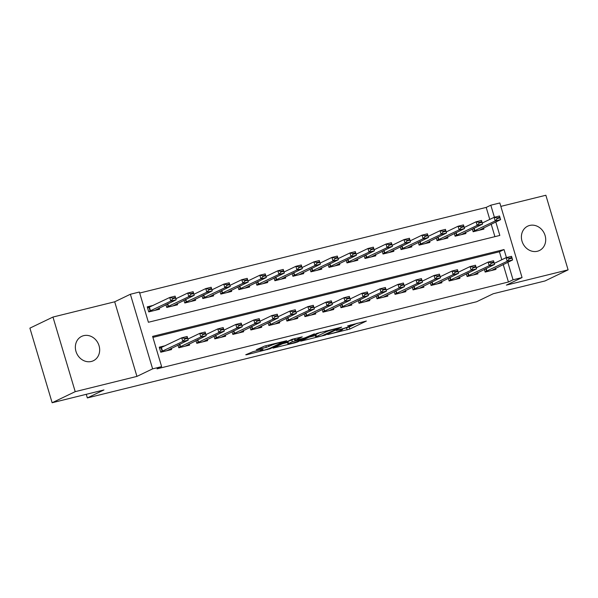 <?xml version="1.0" encoding="UTF-8"?>
<svg xmlns="http://www.w3.org/2000/svg" width="598" height="598" viewBox="0 0 598 598"><rect width="100%" height="100%" fill="white"/><g stroke="black" fill="none" stroke-linecap="round" stroke-linejoin="round"><path stroke-width="0.9" d="M327.764 334.559L349.837 329.042L366.357 321.044L347.647 325.858A6.63 0.576 163.4 0 1 351.101 325.349A6.63 0.576 163.4 0 1 350.406 325.85L349.053 326.501A6.63 0.576 163.4 0 1 340.494 329.296L336.188 330.507L339.223 329.902A6.63 0.576 163.4 0 1 342.684 329.401A6.63 0.576 163.4 0 1 341.981 329.902L340.628 330.552A6.63 0.576 163.4 0 1 332.069 333.348L327.764 334.559M91.359 361.461A13.515 11.825 64.3 0 0 93.37 360.744A13.515 11.825 64.3 0 0 98.655 344.56A13.515 11.825 64.3 0 0 83.668 335.657A13.515 11.825 64.3 0 0 81.657 336.382A13.515 11.825 64.3 0 0 76.372 352.566A13.515 11.825 64.3 0 0 91.359 361.461M537.4 251.25A13.515 11.825 64.3 0 0 539.411 250.532A13.515 11.825 64.3 0 0 544.688 234.341A13.515 11.825 64.3 0 0 529.708 225.446A13.515 11.825 64.3 0 0 527.698 226.164A13.515 11.825 64.3 0 0 522.413 242.347A13.515 11.825 64.3 0 0 537.4 251.25M252.984 351.691L245.733 354.764L246.6 354.764L270.147 348.731L286.666 340.733L264.712 346.048L256.295 349.733L266.312 347.371L271.724 345.181A5.546 0.486 163.4 0 1 277.636 343.17A5.546 0.486 163.4 0 1 281.77 342.43A5.546 0.486 163.4 0 1 281.187 342.841L270.453 348.006A5.546 0.486 163.4 0 1 264.54 350.009A5.546 0.486 163.4 0 1 260.407 350.757A5.546 0.486 163.4 0 1 260.99 350.338L262.993 349.329L261.917 349.486L252.984 351.691M52.138 402.746L29.9 328.138L52.968 317.052L75.206 391.653L52.138 402.746L103.955 389.941L87.345 397.924L476.613 301.743L493.223 293.753L545.032 280.948L568.1 269.862L506.379 285.111L522.061 277.569L513.054 279.797L508.435 282.009L157.012 368.846L161.624 366.626L152.617 368.854L130.379 294.253L139.386 292.026L148.401 322.27L499.823 235.44L495.802 221.933M75.206 391.653L136.935 376.396L152.617 368.854M300.749 341.166L325.163 335.134L341.682 327.143L317.052 333.333L300.749 341.166M294.978 342.804L273.024 348.118L292.22 339.253L302.229 336.891L295.405 340.225L296.264 340.225L304.868 337.885L314.376 333.856L297.654 341.936L294.978 342.804L294.851 342.37M568.1 269.862L545.862 195.254L500.84 206.385M153.394 305.339L147.243 306.856L148.745 311.902L159.554 309.226L159.18 307.97M484.343 269.339L485.157 272.068L495.966 269.399L495.593 268.143M466.32 273.794L467.135 276.523L477.952 273.854L477.57 272.591M448.298 278.242L449.113 280.978L459.929 278.302L459.548 277.046M430.276 282.697L431.091 285.433L441.907 282.757L441.526 281.501M412.254 287.152L413.069 289.881L423.885 287.212L423.511 285.956M394.231 291.6L395.046 294.336L405.863 291.667L405.489 290.404M376.209 296.055L377.024 298.791L387.84 296.115L387.467 294.859M358.187 300.51L359.002 303.238L369.818 300.57L369.444 299.314M340.165 304.965L340.98 307.693L351.796 305.025L351.422 303.762M322.15 309.413L322.965 312.149L333.774 309.48L333.4 308.217M304.128 313.868L304.943 316.604L315.751 313.928L315.378 312.672M286.106 318.323L286.92 321.051L297.729 318.383L297.356 317.127M268.083 322.778L268.898 325.506L279.707 322.838L279.333 321.575M250.061 327.226L250.876 329.961L261.685 327.285L261.311 326.03M232.039 331.681L232.854 334.417L243.663 331.741L243.289 330.485M214.017 336.136L214.832 338.864L225.64 336.196L225.267 334.94M195.995 340.583L196.809 343.319L207.626 340.651L207.244 339.387M177.972 345.039L178.787 347.774L189.603 345.098L189.222 343.843M508.435 282.009L503.21 264.48M501.797 259.741L499.42 251.765L152.909 337.392M165.414 345.666L159.262 347.184L160.765 352.222L171.581 349.553L171.207 348.298M489.777 219.421L486.196 207.409L139.685 293.035M494.912 236.651L491.19 224.153M483.573 227.816L483.946 229.071L473.138 231.747L472.323 229.012M465.55 232.271L465.924 233.526L455.115 236.195L454.301 233.467M447.528 236.718L447.902 237.982L437.093 240.65L436.278 237.922M429.506 241.173L429.88 242.429L419.071 245.105L418.256 242.369M411.484 245.629L411.858 246.884L401.049 249.56L400.234 246.825M393.462 250.084L393.843 251.339L383.026 254.008L382.212 251.28M375.439 254.531L375.821 255.794L365.004 258.463L364.189 255.735M357.425 258.986L357.798 260.242L346.982 262.918L346.167 260.182M339.402 263.441L339.776 264.697L328.96 267.373L328.145 264.637M321.38 267.889L321.754 269.152L310.938 271.821L310.123 269.093M303.358 272.344L303.732 273.607L292.915 276.276L292.101 273.54M285.336 276.799L285.709 278.055L274.893 280.731L274.078 277.995M267.313 281.254L267.687 282.51L256.878 285.179L256.064 282.45M249.291 285.702L249.665 286.965L238.856 289.634L238.041 286.905M231.269 290.157L231.643 291.413L220.834 294.089L220.019 291.353M213.247 294.612L213.621 295.868L202.812 298.544L201.997 295.808M195.225 299.067L195.598 300.323L184.789 302.992L183.975 300.263M177.202 303.515L177.576 304.778L166.767 307.447L165.952 304.718M86.269 394.314L87.345 397.924M136.935 376.396L114.689 301.796L52.968 317.052M114.689 301.796L130.379 294.253M486.196 207.409L490.809 205.196L499.823 202.969L522.061 277.569M506.431 257.589L504.032 249.553L152.61 336.382L161.624 366.626M513.054 279.797L507.822 262.26M494.411 217.261L490.809 205.196M499.42 251.765L504.032 249.553M342.527 328.893L349.239 327.024L357.185 323.204M309.099 337.152L315.363 335.605M321.806 335.882L337.99 328.392L334.82 329.027A6.63 0.576 163.4 0 0 326.261 331.815L316.477 336.517A6.63 0.576 163.4 0 0 315.781 337.018A6.63 0.576 163.4 0 0 319.242 336.517L321.806 335.882M315.781 337.018L315.183 335A6.63 0.576 163.4 0 1 315.879 334.506L320.565 332.249M287.526 342.482L281.598 343.947M288.542 343.521A5.546 0.486 163.4 0 0 287.959 343.94A5.546 0.486 163.4 0 0 292.093 343.192A5.546 0.486 163.4 0 0 298.006 341.181L301.788 339.365L300.921 339.365L292.325 341.705L288.542 343.521L287.944 341.51A5.546 0.486 163.4 0 0 287.361 341.921L287.959 343.94M287.944 341.51L294.694 338.745M497.289 218.539L499.995 217.874L499.808 217.268L497.11 217.941L497.289 218.539L495.189 220.968L494.105 217.336L499.517 215.998L500.593 219.63L495.189 220.968L473.048 231.463M497.11 217.941L494.105 217.336L482.257 223.032M473.123 231.71L479.319 230.178L500.593 219.63L499.995 217.874M499.808 217.268L499.517 215.998M485.068 271.784L507.209 261.289L506.125 257.663L511.537 256.325L512.613 259.958L491.309 270.55M509.309 258.867L512.015 258.201L511.836 257.596L509.13 258.261L509.309 258.867L507.209 261.289L512.613 259.958L512.015 258.201M494.284 263.359L506.125 257.663L509.13 258.261M511.537 256.325L511.836 257.596M479.267 222.994L481.973 222.329L481.794 221.723L479.088 222.389L479.267 222.994L477.167 225.416L476.083 221.791L481.495 220.453L482.571 224.086L477.167 225.416L455.026 235.911M479.088 222.389L476.083 221.791L464.242 227.487M455.1 236.165L461.297 234.633L482.571 224.086L481.973 222.329M481.794 221.723L481.495 220.453M461.245 227.449L463.951 226.784L463.771 226.179L461.065 226.844L461.245 227.449L459.144 229.871L458.061 226.246L463.472 224.908L464.549 228.533L459.144 229.871L437.003 240.366M461.065 226.844L458.061 226.246L446.22 231.942M437.078 240.62L443.275 239.088L464.549 228.533L463.951 226.784M463.771 226.179L463.472 224.908M443.223 231.904L445.929 231.232L445.749 230.626L443.043 231.299L443.223 231.904L441.122 234.326L440.038 230.693L445.45 229.363L446.527 232.988L441.122 234.326L418.981 244.821M443.043 231.299L440.038 230.693L428.198 236.389M419.056 245.068L425.253 243.543L446.527 232.988L445.929 231.232M445.749 230.626L445.45 229.363M425.2 236.352L427.906 235.687L427.727 235.081L425.021 235.747L425.2 236.352L423.1 238.774L422.024 235.149L427.428 233.811L428.512 237.443L423.1 238.774L400.966 249.269M425.021 235.747L422.024 235.149L410.176 240.845M401.041 249.523L407.231 247.991L428.512 237.443L427.906 235.687M427.727 235.081L427.428 233.811M467.053 276.239L489.186 265.744L488.11 262.111L493.514 260.78L494.598 264.406L473.287 275.005M491.287 263.322L493.993 262.649L493.813 262.051L491.108 262.716L491.287 263.322L489.186 265.744L494.598 264.406L493.993 262.649M476.262 267.814L488.11 262.111L491.108 262.716M493.514 260.78L493.813 262.051M449.031 280.694L471.164 270.199L470.088 266.566L475.492 265.228L476.576 268.861L455.265 279.46M473.265 267.777L475.971 267.104L475.791 266.499L473.085 267.171L473.265 267.777L471.164 270.199L476.576 268.861L475.971 267.104M458.24 272.262L470.088 266.566L473.085 267.171M475.492 265.228L475.791 266.499M431.009 285.141L453.142 274.646L452.066 271.021L457.47 269.683L458.554 273.316L437.243 283.908M455.242 272.225L457.948 271.559L457.769 270.954L455.063 271.619L455.242 272.225L453.142 274.646L458.554 273.316L457.948 271.559M440.218 276.717L452.066 271.021L455.063 271.619M457.47 269.683L457.769 270.954M412.986 289.596L435.12 279.102L434.043 275.476L439.448 274.138L440.532 277.764L419.22 288.363M437.22 276.68L439.926 276.014L439.747 275.409L437.041 276.074L437.22 276.68L435.12 279.102L440.532 277.764L439.926 276.014M422.195 281.172L434.043 275.476L437.041 276.074M439.448 274.138L439.747 275.409M407.178 240.807L409.884 240.142L409.705 239.536L406.999 240.202L407.178 240.807L405.078 243.229L404.001 239.604L409.406 238.266L410.49 241.898L405.078 243.229L382.944 253.724M406.999 240.202L404.001 239.604L392.153 245.3M383.019 253.978L389.208 252.446L410.49 241.898L409.884 240.142M409.705 239.536L409.406 238.266M394.964 294.052L417.105 283.557L416.021 279.924L421.426 278.593L422.509 282.219L401.198 292.818M419.205 281.135L421.904 280.462L421.725 279.857L419.019 280.529L419.205 281.135L417.105 283.557L422.509 282.219L421.904 280.462M404.173 285.62L416.021 279.924L419.019 280.529M421.426 278.593L421.725 279.857M389.156 245.262L391.862 244.589L391.683 243.991L388.977 244.657L389.156 245.262L387.055 247.684L385.979 244.051L391.384 242.721L392.467 246.346L387.055 247.684L364.922 258.179M388.977 244.657L385.979 244.051L374.131 249.755M364.997 258.426L371.186 256.901L392.467 246.346L391.862 244.589M391.683 243.991L391.384 242.721M376.942 298.507L399.083 288.012L397.999 284.379L403.403 283.041L404.487 286.674L383.176 297.266M401.183 285.582L403.882 284.917L403.702 284.312L400.996 284.984L401.183 285.582L399.083 288.012L404.487 286.674L403.882 284.917M386.151 290.075L397.999 284.379L400.996 284.984M403.403 283.041L403.702 284.312M371.134 249.717L373.84 249.045L373.66 248.439L370.954 249.112L371.134 249.717L369.033 252.139L367.957 248.506L373.361 247.168L374.445 250.801L369.033 252.139L346.9 262.634M370.954 249.112L367.957 248.506L356.109 254.202M346.975 262.881L353.164 261.348L374.445 250.801L373.84 249.045M373.66 248.439L373.361 247.168M358.92 302.954L381.061 292.459L379.977 288.834L385.381 287.496L386.465 291.129L365.154 301.721M383.161 290.037L385.86 289.372L385.68 288.767L382.982 289.432L383.161 290.037L381.061 292.459L386.465 291.129L385.86 289.372M368.129 294.53L379.977 288.834L382.982 289.432M385.381 287.496L385.68 288.767M353.119 254.165L355.817 253.5L355.638 252.894L352.932 253.559L353.119 254.165L351.019 256.587L349.935 252.961L355.339 251.623L356.423 255.256L351.019 256.587L328.878 267.082M352.932 253.559L349.935 252.961L338.087 258.657M328.952 267.336L335.149 265.804L356.423 255.256L355.817 253.5M355.638 252.894L355.339 251.623M340.897 307.409L363.038 296.914L361.954 293.289L367.359 291.951L368.443 295.576L347.132 306.176M365.139 294.493L367.837 293.827L367.658 293.222L364.959 293.887L365.139 294.493L363.038 296.914L368.443 295.576L367.837 293.827M350.107 298.985L361.954 293.289L364.959 293.887M367.359 291.951L367.658 293.222M335.097 258.62L337.795 257.955L337.616 257.349L334.91 258.015L335.097 258.62L332.996 261.042L331.912 257.417L337.317 256.079L338.401 259.704L332.996 261.042L310.855 271.537M334.91 258.015L331.912 257.417L320.065 263.113M310.93 271.791L317.127 270.259L338.401 259.704L337.795 257.955M337.616 257.349L337.317 256.079M322.875 311.864L345.016 301.37L343.932 297.737L349.337 296.406L350.421 300.032L329.109 310.631M347.117 298.948L349.815 298.275L349.636 297.669L346.937 298.342L347.117 298.948L345.016 301.37L350.421 300.032L349.815 298.275M332.084 303.433L343.932 297.737L346.937 298.342M349.337 296.406L349.636 297.669M317.075 263.075L319.773 262.402L319.594 261.797L316.895 262.47L317.075 263.075L314.974 265.497L313.89 261.864L319.295 260.534L320.379 264.159L314.974 265.497L292.833 275.992M316.895 262.47L313.89 261.864L302.042 267.56M292.908 276.239L299.105 274.714L320.379 264.159L319.773 262.402M319.594 261.797L319.295 260.534M304.853 316.312L326.994 305.825L325.91 302.192L331.314 300.854L332.398 304.487L311.087 315.079M329.094 303.395L331.8 302.73L331.613 302.125L328.915 302.79L329.094 303.395L326.994 305.825L332.398 304.487L331.8 302.73M314.062 307.888L325.91 302.192L328.915 302.79M331.314 300.854L331.613 302.125M299.052 267.523L301.751 266.858L301.571 266.252L298.873 266.925L299.052 267.523L296.952 269.952L295.868 266.319L301.272 264.981L302.356 268.614L296.952 269.952L274.811 280.44M298.873 266.925L295.868 266.319L284.02 272.015M274.886 280.694L281.082 279.161L302.356 268.614L301.751 266.858M301.571 266.252L301.272 264.981M286.831 320.767L308.972 310.272L307.888 306.647L313.3 305.309L314.376 308.942L293.065 319.534M311.072 307.85L313.778 307.185L313.591 306.58L310.893 307.245L311.072 307.85L308.972 310.272L314.376 308.942L313.778 307.185M296.04 312.343L307.888 306.647L310.893 307.245M313.3 305.309L313.591 306.58M281.03 271.978L283.729 271.313L283.549 270.707L280.851 271.372L281.03 271.978L278.93 274.4L277.846 270.774L283.25 269.436L284.334 273.069L278.93 274.4L256.789 284.895M280.851 271.372L277.846 270.774L265.998 276.47M256.863 285.149L263.06 283.616L284.334 273.069L283.729 271.313M283.549 270.707L283.25 269.436M268.808 325.222L290.949 314.727L289.866 311.095L295.277 309.764L296.354 313.389L275.043 323.989M293.05 312.306L295.756 311.633L295.576 311.035L292.871 311.7L293.05 312.306L290.949 314.727L296.354 313.389L295.756 311.633M278.025 316.798L289.866 311.095L292.871 311.7M295.277 309.764L295.576 311.035M250.786 329.677L272.927 319.183L271.843 315.55L277.255 314.212L278.332 317.844L257.02 328.444M275.028 316.761L277.734 316.088L277.554 315.482L274.848 316.155L275.028 316.761L272.927 319.183L278.332 317.844L277.734 316.088M260.003 321.246L271.843 315.55L274.848 316.155M277.255 314.212L277.554 315.482M232.764 334.125L254.905 323.63L253.821 320.005L259.233 318.667L260.309 322.3L239.006 332.892M257.005 321.208L259.711 320.543L259.532 319.937L256.826 320.603L257.005 321.208L254.905 323.63L260.309 322.3L259.711 320.543M241.981 325.701L253.821 320.005L256.826 320.603M259.233 318.667L259.532 319.937M263.008 276.433L265.714 275.768L265.527 275.162L262.828 275.828L263.008 276.433L260.907 278.855L259.824 275.23L265.228 273.891L266.312 277.517L260.907 278.855L238.766 289.35M262.828 275.828L259.824 275.23L247.976 280.925M238.841 289.604L245.038 288.072L266.312 277.517L265.714 275.768M265.527 275.162L265.228 273.891M244.986 280.888L247.692 280.215L247.505 279.61L244.806 280.283L244.986 280.888L242.885 283.31L241.801 279.677L247.213 278.347L248.29 281.972L242.885 283.31L220.744 293.805M244.806 280.283L241.801 279.677L229.953 285.373M220.819 294.052L227.016 292.527L248.29 281.972L247.692 280.215M247.505 279.61L247.213 278.347M226.963 285.336L229.669 284.67L229.49 284.065L226.784 284.73L226.963 285.336L224.863 287.758L223.779 284.132L229.191 282.794L230.267 286.427L224.863 287.758L202.722 298.252M226.784 284.73L223.779 284.132L211.939 289.828M202.797 298.507L208.994 296.974L230.267 286.427L229.669 284.67M229.49 284.065L229.191 282.794M214.749 338.58L236.883 328.085L235.806 324.46L241.211 323.122L242.295 326.747L220.983 337.347M238.983 325.663L241.689 324.998L241.51 324.393L238.804 325.058L238.983 325.663L236.883 328.085L242.295 326.747L241.689 324.998M223.958 330.156L235.806 324.46L238.804 325.058M241.211 323.122L241.51 324.393M208.941 289.791L211.647 289.126L211.468 288.52L208.762 289.185L208.941 289.791L206.841 292.213L205.757 288.587L211.169 287.249L212.245 290.875L206.841 292.213L184.7 302.708M208.762 289.185L205.757 288.587L193.916 294.283M184.775 302.962L190.971 301.429L212.245 290.875L211.647 289.126M211.468 288.52L211.169 287.249M196.727 343.035L218.861 332.54L217.784 328.907L223.189 327.577L224.272 331.202L202.961 341.802M220.961 330.118L223.667 329.446L223.488 328.84L220.782 329.513L220.961 330.118L218.861 332.54L224.272 331.202L223.667 329.446M205.936 334.603L217.784 328.907L220.782 329.513M223.189 327.577L223.488 328.84M190.919 294.246L193.625 293.573L193.446 292.975L190.74 293.64L190.919 294.246L188.819 296.668L187.735 293.035L193.147 291.704L194.223 295.33L188.819 296.668L166.678 307.163M190.74 293.64L187.735 293.035L175.894 298.738M166.752 307.409L172.949 305.884L194.223 295.33L193.625 293.573M193.446 292.975L193.147 291.704M178.705 347.483L200.838 336.995L199.762 333.363L205.166 332.025L206.25 335.657L184.939 346.249M202.939 334.566L205.645 333.901L205.465 333.295L202.759 333.968L202.939 334.566L200.838 336.995L206.25 335.657L205.645 333.901M187.914 339.059L199.762 333.363L202.759 333.968M205.166 332.025L205.465 333.295M147.489 307.686L149.612 307.155M172.897 298.701L175.603 298.028L175.423 297.423L172.717 298.096L172.897 298.701L170.796 301.123L169.72 297.49L175.124 296.152L176.208 299.785L170.796 301.123L148.663 311.618M172.717 298.096L169.72 297.49L147.579 307.985M148.738 311.864L154.927 310.332L176.208 299.785L175.603 298.028M175.423 297.423L175.124 296.152M161.632 347.483L159.509 348.006M160.683 351.938L182.816 341.443L181.74 337.818L187.144 336.48L188.228 340.113L166.917 350.705M184.917 339.021L187.623 338.356L187.443 337.75L184.737 338.416L184.917 339.021L182.816 341.443L188.228 340.113L187.623 338.356M159.599 348.313L181.74 337.818L184.737 338.416M187.144 336.48L187.443 337.75M349.239 327.024L349.837 329.042M346.563 327.898L347.161 329.909M325.006 334.633L325.163 335.134M325.992 330.911L326.261 331.815M315.879 334.506L316.477 336.517M294.919 338.588L295.405 340.225M297.498 341.413L297.654 341.936M294.395 338.819L295.001 340.83M291.719 339.686L292.325 341.705M260.818 349.755L260.99 350.338M271.485 344.381L271.724 345.181M268.562 345.098L268.98 346.496M265.833 345.771L266.312 347.371M269.99 348.208L270.147 348.731M267.343 349.172L267.47 349.606M473.758 228.316L474.528 230.88M474.124 228.144L474.887 230.723M486.914 271.051L486.144 268.472M486.548 271.208L485.785 268.644M485.142 272.038L491.339 270.505M455.743 232.772L456.506 235.335M456.102 232.6L456.865 235.178M437.721 237.227L438.484 239.791M438.08 237.055L438.85 239.634M419.699 241.682L420.461 244.238M420.058 241.51L420.828 244.089M401.677 246.129L402.439 248.693M402.035 245.957L402.805 248.536M468.892 275.506L468.122 272.927M468.526 275.663L467.763 273.099M467.128 276.485L473.317 274.96M450.87 279.961L450.1 277.375M450.503 280.111L449.741 277.554M449.105 280.94L455.295 279.408M432.847 284.409L432.077 281.83M432.481 284.566L431.719 282.002M431.083 285.396L437.273 283.863M414.825 288.864L414.055 286.285M414.459 289.021L413.696 286.457M413.061 289.851L419.25 288.318M383.654 250.584L384.417 253.148M384.013 250.413L384.783 252.991M396.803 293.319L396.033 290.74M396.437 293.476L395.674 290.912M395.039 294.298L401.236 292.773M365.632 255.04L366.395 257.603M365.991 254.868L366.761 257.446M378.781 297.767L378.011 295.188M378.414 297.924L377.652 295.367M377.017 298.753L383.213 297.221M347.61 259.495L348.372 262.051M347.969 259.315L348.739 261.902M360.758 302.222L359.989 299.643M360.392 302.379L359.63 299.815M358.994 303.208L365.191 301.676M329.588 263.942L330.35 266.506M329.947 263.77L330.716 266.349M342.736 306.677L341.966 304.098M342.37 306.834L341.608 304.27M340.972 307.664L347.169 306.131M311.565 268.397L312.328 270.961M311.924 268.225L312.694 270.804M324.714 311.132L323.944 308.553M324.355 311.281L323.585 308.725M322.95 312.111L329.147 310.586M293.543 272.852L294.306 275.416M293.902 272.681L294.672 275.259M306.692 315.58L305.922 313.001M306.333 315.737L305.563 313.173M304.928 316.566L311.124 315.034M275.521 277.3L276.283 279.864M275.88 277.128L276.65 279.707M288.67 320.035L287.907 317.456M288.311 320.192L287.541 317.628M286.905 321.021L293.102 319.489M257.499 281.755L258.269 284.319M257.858 281.583L258.628 284.162M270.647 324.49L269.885 321.911M270.289 324.647L269.526 322.083M268.883 325.469L275.08 323.944M252.633 328.945L251.863 326.359M252.266 329.094L251.504 326.538M250.861 329.924L257.058 328.392M234.61 333.392L233.84 330.814M234.244 333.549L233.482 330.986M232.839 334.379L239.036 332.847M239.477 286.21L240.246 288.774M239.835 286.038L240.605 288.617M221.454 290.665L222.224 293.222M221.821 290.493L222.583 293.072M203.44 295.113L204.202 297.677M203.798 294.941L204.561 297.52M216.588 337.848L215.818 335.269M216.222 338.005L215.459 335.441M214.824 338.834L221.013 337.302M185.417 299.568L186.18 302.132M185.776 299.396L186.546 301.975M198.566 342.303L197.796 339.724M198.2 342.46L197.437 339.896M196.802 343.282L202.991 341.757M167.395 304.023L168.158 306.587M167.754 303.851L168.524 306.43M180.544 346.75L179.774 344.171M180.177 346.907L179.415 344.343M178.78 347.737L184.969 346.205M149.052 307.409L150.135 311.035M149.418 307.252L150.502 310.885M162.521 351.205L161.438 347.58M162.155 351.362L161.071 347.73M160.757 352.192L166.947 350.66M342.49 328.765L342.684 329.401M350.921 324.751L351.101 325.349M294.672 338.647L295.188 340.382M301.893 338.834L302.005 339.208M260.16 349.92L260.407 350.757M281.606 341.877L281.77 342.43"/></g></svg>
